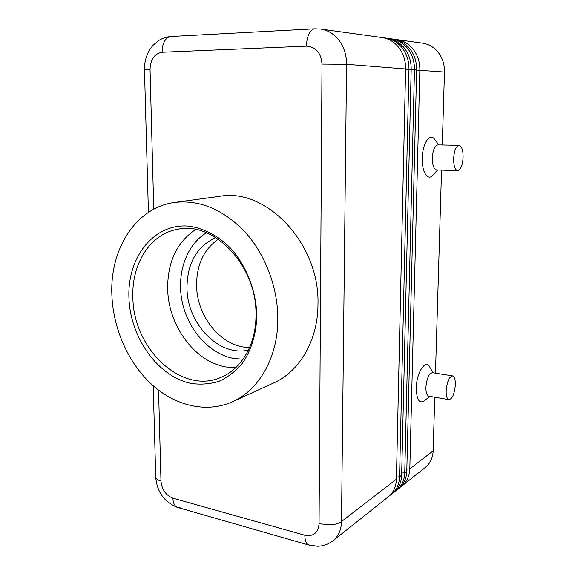<?xml version="1.0" encoding="UTF-8"?>
<svg xmlns="http://www.w3.org/2000/svg" width="575" height="575" viewBox="0 0 575 575"><rect width="100%" height="100%" fill="white"/><g stroke="black" fill="none" stroke-linecap="round" stroke-linejoin="round"><path stroke-width="0.86" d="M395.111 491.28L396.736 490.123C401.774 485.968 404.448 480.183 404.75 472.772L414.474 69.683C414.553 60.842 411.916 53.338 406.568 47.179C402.256 42.485 397.117 39.697 391.137 38.812L393.393 39.129C399.345 40.006 404.469 42.78 408.768 47.452C414.093 53.59 416.724 61.058 416.638 69.855L406.791 471.198C406.482 478.58 403.815 484.344 398.791 488.491L398.647 488.599M425.241 467.475L425.378 467.367C430.229 463.371 432.824 457.865 433.155 450.865L409.817 468.862L419.851 70.114C419.937 61.374 417.328 53.957 412.023 47.862C407.754 43.226 402.658 40.466 396.728 39.589L395.054 39.416M400.257 487.198L401.839 486.069C406.848 481.936 409.508 476.208 409.817 468.862L406.841 469.135M416.631 70.085L444.475 72.062C444.597 63.796 442.118 56.774 437.05 51.002C432.968 46.604 428.08 43.988 422.388 43.147L396.728 39.589M389.857 495.449L391.518 494.27C396.585 490.087 399.273 484.251 399.575 476.761L408.976 69.252C409.048 60.303 406.381 52.713 400.976 46.474C396.628 41.731 391.438 38.913 385.415 38.022L387.723 38.338C393.724 39.229 398.892 42.032 403.226 46.755C408.609 52.965 411.269 60.519 411.19 69.424L401.659 475.158C401.357 482.612 398.676 488.427 393.616 492.603L393.473 492.71M396.412 479.198L341.507 521.547L346.581 64.307C346.545 54.165 343.548 45.569 337.59 38.518C332.788 33.163 327.118 30.001 320.562 29.03L381.915 37.533C387.974 38.432 393.185 41.271 397.562 46.043C402.996 52.325 405.677 59.972 405.612 68.986L396.412 479.198C396.118 486.73 393.422 492.603 388.333 496.8L388.19 496.908M452.769 375.906C449.276 376.395 447.077 381.362 446.164 390.82C446.099 395.816 446.955 398.748 448.716 399.625C452.245 399.151 454.458 394.206 455.364 384.783C455.436 379.737 454.573 376.776 452.769 375.906L432.68 372.693C429.058 373.146 426.801 378.041 425.91 387.385C425.874 392.323 426.772 395.233 428.605 396.11L429.13 396.204M429.805 396.319L424.386 400.854C419.319 403.981 416.623 399.718 416.3 388.06C416.437 371.766 426.384 357.751 430.143 367.871L433.27 372.787M436.655 169.898L436.526 169.891C433.787 169.086 432.393 165.118 432.335 157.974C432.91 149.96 434.772 145.59 437.906 144.871L459.08 145.317C461.768 146.122 463.112 150.168 463.098 157.442C462.494 165.55 460.668 169.956 457.607 170.653C454.976 169.848 453.653 165.83 453.639 158.599C454.236 150.478 456.054 146.05 459.08 145.317M437.618 169.927L433.227 174.649C428.195 181.808 421.734 172.514 422.294 158.118C422.46 142.586 430.553 131.639 435.124 140.12L438.869 144.886M218.342 239.207C203.924 249.27 196.679 264.55 196.592 285.056C196.571 316.926 222.237 347.961 249.643 347.408M248.414 350.103C218.716 357.018 186.832 323.315 186.983 287.572C187.313 262.912 196.945 246.251 215.862 237.583M132.882 297.325C131.459 263.975 150.19 233.766 177.826 229.252C213.864 220.937 256.881 265.837 255.976 314.496C256.364 343.943 241.543 369.229 220.707 377.459C181.247 394.888 132.99 348.091 132.882 297.325M128.929 297.498C127.341 257.478 153.64 223.272 188.37 226.119C203.04 227.908 217.659 235.376 230.158 247.739C246.215 265.269 256.206 290.533 256.809 315.409C256.414 333.895 251.232 350.7 242.161 363.565C235.491 371.357 227.837 377.236 219.204 381.218C210.22 384.021 200.977 384.776 191.489 383.489C157.938 376.92 130.072 337.496 128.929 297.498M235.649 367.756L226.011 366.965C194.508 361.812 168.029 325.162 167.663 288.434C167.605 261.855 176.935 242.197 195.644 229.468M277.833 318.356C278.142 357.003 259.124 390.037 232.487 401.753C206.368 413.49 175.145 405.835 151.663 384.373C128.203 362.739 113.174 328.67 111.881 295.112C109.681 249.385 135.786 207.352 174.822 202.414C199.863 199.626 223.28 209.501 245.079 232.041C265.226 254.279 277.732 287.076 277.833 318.356M174.822 202.414L219.693 196.312C266.06 187.472 319.873 243.498 317.982 304.225C317.982 340.378 299.489 371.587 273.686 382.957L232.487 401.753M385.415 38.022L383.654 37.842M391.137 38.812L389.419 38.64M444.475 72.062L442.297 144.958M441.55 170.071L435.476 373.139M434.757 397.188L433.155 450.865M206.49 232.746C185.826 245.187 176.151 274.778 182.383 302.709C188.557 330.661 209.976 354.322 234.133 358.534L243.074 359.202M401.659 475.158L399.575 476.761L396.463 477.049M406.791 471.198L404.75 472.772L401.709 473.045M405.605 69.223L411.19 69.424M153.755 209.199L150.039 69.273C150.492 59.268 154.524 53.59 162.121 52.239L306.518 46.137C315.934 46.863 321.094 52.85 322.007 64.098L346.581 64.307L405.612 68.986M411.183 69.661L416.638 69.855M332.903 540.831L333.054 540.708C338.459 536.245 341.277 529.863 341.507 521.547C339.279 523.207 335.987 524.278 331.631 524.752L319.067 523.818C318.119 532.917 313.375 536.719 304.851 535.232L172.91 498.173C165.852 495.355 161.877 489.634 160.978 481.009L158.563 390.159M180.119 507.703L176.999 507.258L175.878 506.489C174.038 504.757 173.046 501.989 172.91 498.173M309.709 545.301L307.251 544.094C305.677 542.333 304.879 539.379 304.851 535.232M162.121 52.239C162.064 47.646 162.984 43.793 164.888 40.674C166.534 38.137 168.518 36.742 170.84 36.491L171.328 36.462M306.518 46.137C306.583 41.055 307.488 36.8 309.257 33.372C310.773 30.583 312.563 29.059 314.618 28.807L315.035 28.786M150.039 69.273L144.476 69.812M155.66 476.503L155.746 477.609C156.292 479.047 158.032 480.175 160.978 481.009M322.007 64.098L319.067 523.818M425.378 467.367L401.839 486.069M393.616 492.603L391.518 494.27M398.791 488.491L396.736 490.123M388.333 496.8L333.054 540.708C328.447 544.245 323.272 546.092 317.529 546.25L308.214 544.87L176.999 507.258C164.234 501.874 157.155 491.992 155.746 477.609L153.209 385.76M457.607 170.653L436.526 169.891M428.605 396.11L448.716 399.625M320.562 29.03L314.618 28.807L170.84 36.491C166.613 36.886 162.675 38.158 159.031 40.307L153.331 45.001C147.293 51.915 144.339 60.138 144.469 69.668L148.415 212.362"/></g></svg>
